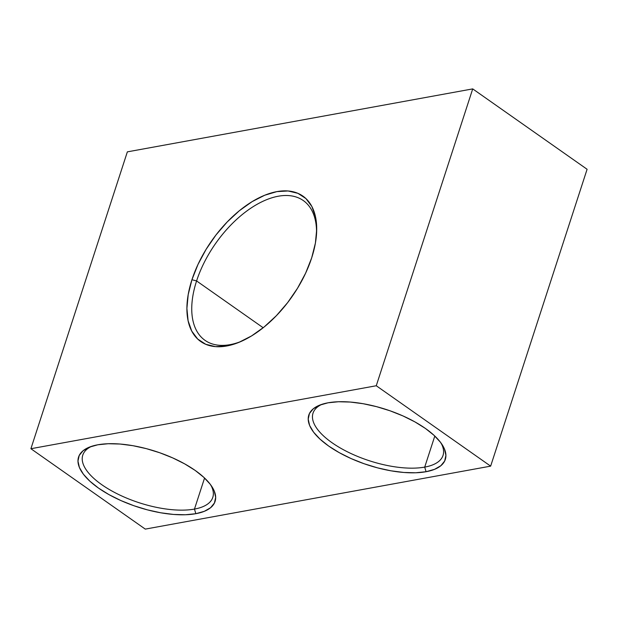 <?xml version="1.0" encoding="UTF-8"?>
<svg xmlns="http://www.w3.org/2000/svg" width="618" height="618" viewBox="0 0 618 618"><rect width="100%" height="100%" fill="white"/><g stroke="black" fill="none" stroke-linecap="round" stroke-linejoin="round"><path stroke-width="0.93" d="M91.68 446.304A68.351 27.841 -162 0 0 107.509 488.444A68.351 27.841 -162 0 0 194.469 509.085L195.844 513.697A71.773 29.231 18 0 1 103.198 491.194A71.773 29.231 18 0 1 89.749 446.992A71.773 29.231 18 0 1 97.798 444.79L89.309 447.169L83.028 450.785L79.197 455.489L77.968 461.113L79.382 467.432L83.391 474.199L89.834 481.167L98.471 488.058L108.961 494.609L120.912 500.572L133.851 505.709L147.293 509.835L160.719 512.785L173.604 514.446L185.47 514.755L195.844 513.697L204.334 511.31L210.614 507.702L214.438 502.99L215.674 497.366L214.253 491.055L210.251 484.28L203.801 477.32L195.172 470.422L184.674 463.871L172.731 457.915L159.784 452.77L146.342 448.645L132.924 445.694L120.031 444.033L108.173 443.732L97.798 444.79A71.773 29.231 18 0 1 211.943 486.69A71.773 29.231 18 0 1 195.844 513.697L194.469 509.085A68.351 27.841 18 0 1 118.965 494.663A68.351 27.841 18 0 1 82.773 455.149A68.351 27.841 18 0 1 91.688 446.304M321.924 404.326A68.351 27.841 -162 0 0 337.745 446.466A68.351 27.841 -162 0 0 424.713 467.108L426.08 471.719A71.773 29.231 18 0 1 333.434 449.216A71.773 29.231 18 0 1 319.993 405.014A71.773 29.231 18 0 1 328.034 402.805L319.545 405.192L313.264 408.807L309.44 413.512L308.204 419.135L309.618 425.447L313.627 432.221L320.078 439.189L328.706 446.08L339.205 452.631L351.148 458.595L364.095 463.732L377.536 467.857L390.955 470.808L403.848 472.469L415.705 472.77L426.08 471.719L434.57 469.332L440.85 465.717L444.682 461.013L445.91 455.389L444.496 449.07L440.487 442.303L434.045 435.335L425.408 428.444L414.917 421.893L402.967 415.929L390.028 410.792L376.586 406.667L363.16 403.716L350.275 402.055L338.409 401.746L328.034 402.805A71.773 29.231 18 0 1 442.179 444.713A71.773 29.231 18 0 1 426.08 471.719L424.713 467.108A68.351 27.841 18 0 1 349.201 452.685A68.351 27.841 18 0 1 313.017 413.172A68.351 27.841 18 0 1 321.924 404.326M316.516 234.23A85.446 47.038 -54.9 0 0 267.447 199.351A85.446 47.038 -54.9 0 0 196.586 280.943L191.943 279.715A88.861 48.915 125.1 0 1 266.358 194.593A88.861 48.915 125.1 0 1 316.609 232.692A88.861 48.915 125.1 0 1 311.673 257.891L305.624 273.156L297.513 288.258L287.648 302.611L276.401 315.667L264.21 326.914L251.549 335.937L238.888 342.372L226.729 345.987L215.535 346.636L205.732 344.288L197.698 339.043L191.742 331.101L188.104 320.757L186.906 308.421L188.204 294.57L191.943 279.715L197.992 264.45L206.103 249.348L215.968 234.994L227.215 221.947L239.405 210.692L252.067 201.669L264.728 195.234L276.887 191.619L288.081 190.97L297.884 193.318L305.918 198.563L311.874 206.505L315.512 216.848L316.71 229.185L315.412 243.044L311.673 257.891A88.861 48.915 125.1 0 1 239.784 342.009A88.861 48.915 125.1 0 1 191.943 279.715L196.586 280.943A85.446 47.038 125.1 0 1 303.276 200.541A85.446 47.038 125.1 0 1 316.516 234.245M434.802 436.045L424.713 467.108L434.802 436.045M204.566 478.023L194.469 509.085L204.566 478.023M263.183 327.749L196.586 280.943L263.183 327.749M145.284 529.108L490.646 466.142L587.1 169.278L490.646 466.142L376.262 385.748L472.716 88.892L127.354 151.858L30.9 448.722L376.262 385.748L472.716 88.892L587.1 169.278L472.716 88.892L127.354 151.858L30.9 448.722L376.262 385.748L490.646 466.142L145.284 529.108L30.9 448.722L145.284 529.108M241.205 341.391A85.446 47.038 125.1 0 1 205.014 340.348A85.446 47.038 125.1 0 1 196.586 280.943A85.446 47.038 -54.9 0 0 241.198 341.399M210.784 485.006A68.351 27.841 18 0 1 212.793 497.397A68.351 27.841 18 0 1 194.469 509.085A68.351 27.841 -162 0 0 210.784 485.006M441.028 443.021A68.351 27.841 18 0 1 443.029 455.412A68.351 27.841 18 0 1 424.713 467.108A68.351 27.841 -162 0 0 441.028 443.021"/></g></svg>

